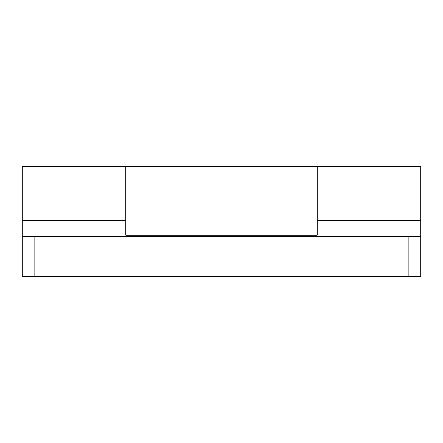 <?xml version="1.0" encoding="UTF-8"?>
<svg xmlns="http://www.w3.org/2000/svg" width="443" height="443" viewBox="0 0 443 443"><rect width="100%" height="100%" fill="white"/><g stroke="black" fill="none" stroke-linecap="round" stroke-linejoin="round"><path stroke-width="0.66" d="M420.85 235.438L420.85 166.479L317.188 166.479L317.188 220.703L420.85 220.703L420.85 166.546M22.15 236.651L34.111 236.651L34.111 276.521L22.15 276.521L22.15 236.651L22.15 276.521L408.889 276.521L34.111 276.521L34.111 236.651L408.889 236.651L408.889 276.521L420.85 276.521L420.85 236.651L22.15 236.651L22.15 166.546M22.15 235.438L22.15 220.703L125.812 220.703L125.812 235.322L317.188 235.322L317.188 220.703L420.85 220.703L420.85 236.651L408.889 236.651L408.889 276.521L420.85 276.521L420.85 236.651M125.812 166.479L22.15 166.479L22.15 220.703L125.812 220.703L125.812 166.479L317.188 166.479L317.188 235.322L125.812 235.322L125.812 232.885M125.812 225.26L125.812 226.019M317.188 226.019L317.188 225.26M317.188 232.885L317.188 235.322"/></g></svg>
